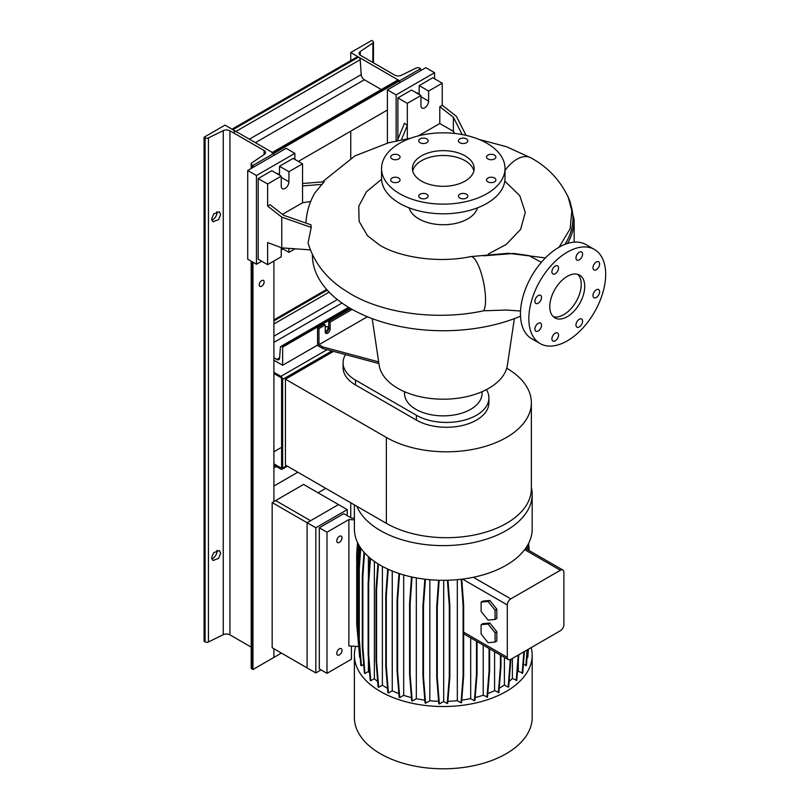 <?xml version="1.0" encoding="UTF-8"?>
<svg xmlns="http://www.w3.org/2000/svg" width="809" height="809" viewBox="0 0 809 809"><rect width="100%" height="100%" fill="white"/><g stroke="black" fill="none" stroke-linecap="round" stroke-linejoin="round"><path stroke-width="1.21" d="M541.1 262.187L528.944 255.604L513.796 253.47L483.549 255.806M567.261 316.673A24.695 14.259 120 0 0 583.39 294.911A24.695 14.259 120 0 0 579.608 275.121A24.695 14.259 120 0 0 567.261 276.344A24.695 14.259 120 0 0 551.121 298.106A24.695 14.259 120 0 0 554.913 317.897A24.695 14.259 120 0 0 567.261 316.673M553.285 316.673A24.695 14.259 120 0 0 563.762 314.65A24.695 14.259 120 0 0 579.386 294.496A24.695 14.259 120 0 0 577.737 274.332M426.758 198.053A4.692 2.71 0 0 0 428.133 196.142A4.692 2.71 0 0 0 425.231 193.634A4.692 2.71 0 0 0 420.124 194.221A4.692 2.71 0 0 0 418.749 196.142A4.692 2.71 0 0 0 421.641 198.64A4.692 2.71 0 0 0 426.758 198.053M398.695 181.853A4.692 2.71 0 0 0 400.071 179.932A4.692 2.71 0 0 0 397.168 177.434A4.692 2.71 0 0 0 392.052 178.02A4.692 2.71 0 0 0 390.686 179.932A4.692 2.71 0 0 0 393.578 182.44A4.692 2.71 0 0 0 398.695 181.853M398.695 158.938A4.692 2.71 0 0 0 400.071 157.027A4.692 2.71 0 0 0 397.168 154.519A4.692 2.71 0 0 0 392.052 155.106A4.692 2.71 0 0 0 390.686 157.027A4.692 2.71 0 0 0 393.578 159.525A4.692 2.71 0 0 0 398.695 158.938M426.758 142.738A4.692 2.71 0 0 0 428.133 140.817A4.692 2.71 0 0 0 425.231 138.319A4.692 2.71 0 0 0 420.124 138.905A4.692 2.71 0 0 0 418.749 140.817A4.692 2.71 0 0 0 421.641 143.324A4.692 2.71 0 0 0 426.758 142.738M466.449 142.738A4.692 2.71 0 0 0 467.824 140.817A4.692 2.71 0 0 0 464.922 138.319A4.692 2.71 0 0 0 459.815 138.905A4.692 2.71 0 0 0 458.44 140.817A4.692 2.71 0 0 0 461.332 143.324A4.692 2.71 0 0 0 466.449 142.738M494.511 158.938A4.692 2.71 0 0 0 495.887 157.027A4.692 2.71 0 0 0 492.984 154.519A4.692 2.71 0 0 0 487.878 155.106A4.692 2.71 0 0 0 486.502 157.027A4.692 2.71 0 0 0 489.394 159.525A4.692 2.71 0 0 0 494.511 158.938M494.511 181.853A4.692 2.71 0 0 0 495.887 179.932A4.692 2.71 0 0 0 492.984 177.434A4.692 2.71 0 0 0 487.878 178.02A4.692 2.71 0 0 0 486.502 179.932A4.692 2.71 0 0 0 489.394 182.44A4.692 2.71 0 0 0 494.511 181.853M466.449 194.221A4.692 2.71 0 0 0 461.332 193.634A4.692 2.71 0 0 0 458.44 196.142A4.692 2.71 0 0 0 459.815 198.053A4.692 2.71 0 0 0 464.922 198.64A4.692 2.71 0 0 0 467.824 196.142A4.692 2.71 0 0 0 466.449 194.221M579.284 326.927A4.692 2.71 120 0 0 582.349 322.791A4.692 2.71 120 0 0 581.631 319.029A4.692 2.71 120 0 0 579.284 319.262A4.692 2.71 120 0 0 576.22 323.398A4.692 2.71 120 0 0 576.938 327.16A4.692 2.71 120 0 0 579.284 326.927M596.294 297.459A4.692 2.71 120 0 0 599.358 293.333A4.692 2.71 120 0 0 598.64 289.571A4.692 2.71 120 0 0 596.294 289.804A4.692 2.71 120 0 0 593.23 293.94A4.692 2.71 120 0 0 593.948 297.692A4.692 2.71 120 0 0 596.294 297.459M596.294 269.69A4.692 2.71 120 0 0 599.358 265.554A4.692 2.71 120 0 0 598.64 261.792A4.692 2.71 120 0 0 596.294 262.025A4.692 2.71 120 0 0 593.23 266.161A4.692 2.71 120 0 0 593.948 269.923A4.692 2.71 120 0 0 596.294 269.69M579.284 259.871A4.692 2.71 120 0 0 582.349 255.735A4.692 2.71 120 0 0 581.631 251.973A4.692 2.71 120 0 0 579.284 252.206A4.692 2.71 120 0 0 576.22 256.342A4.692 2.71 120 0 0 576.938 260.104A4.692 2.71 120 0 0 579.284 259.871M555.227 273.755A4.692 2.71 120 0 0 558.291 269.619A4.692 2.71 120 0 0 557.573 265.858A4.692 2.71 120 0 0 555.227 266.09A4.692 2.71 120 0 0 552.163 270.226A4.692 2.71 120 0 0 552.881 273.988A4.692 2.71 120 0 0 555.227 273.755M538.218 303.213A4.692 2.71 120 0 0 541.282 299.077A4.692 2.71 120 0 0 540.564 295.325A4.692 2.71 120 0 0 538.218 295.558A4.692 2.71 120 0 0 535.154 299.684A4.692 2.71 120 0 0 535.871 303.446A4.692 2.71 120 0 0 538.218 303.213M538.218 330.992A4.692 2.71 120 0 0 541.282 326.856A4.692 2.71 120 0 0 540.564 323.094A4.692 2.71 120 0 0 538.218 323.327A4.692 2.71 120 0 0 535.154 327.463A4.692 2.71 120 0 0 535.871 331.225A4.692 2.71 120 0 0 538.218 330.992M555.227 340.811A4.692 2.71 120 0 0 558.291 336.675A4.692 2.71 120 0 0 557.573 332.924A4.692 2.71 120 0 0 555.227 333.156A4.692 2.71 120 0 0 552.163 337.282A4.692 2.71 120 0 0 552.881 341.044A4.692 2.71 120 0 0 555.227 340.811M520.541 311.01L506.444 310.039L483.671 310.777C438.063 320.708 384.406 313.862 350.722 293.97L342.773 288.934M381.575 179.264L366.487 191.713L358.741 206.234L359.105 221.403L367.529 235.743L379.755 245.188C400.435 257.727 439.479 263.329 470.656 256.605A28.396 7.605 78.7 0 1 480.404 270.651A28.396 7.605 78.7 0 1 485.552 299.937A28.396 7.605 78.7 0 1 483.671 310.777M302.546 183.491L324.166 181.762L314.843 192.926C309.776 201.805 306.844 211.28 306.024 221.353A135.265 78.099 0 0 0 305.923 223.062M310.696 201.492L302.546 202.756L302.546 163.843L288.924 171.71L288.924 181.782A5.43 3.135 -60 0 1 285.081 188.436A5.43 3.135 -60 0 1 282.371 188.709A5.43 3.135 -60 0 1 281.249 186.222L281.249 176.14L267.627 184.007L267.627 206.083L270.075 204.677L283.676 215.295L310.949 224.821L311.232 227.41L308.067 242.922C313.72 261.863 325.461 277.315 343.279 289.288M312.405 254.663L312.405 255.179A130.876 75.561 0 0 0 384.032 322.548A130.876 75.561 0 0 0 520.521 316.177M372.201 318.625L379.168 365.233A64.356 37.153 0 0 0 421.236 396.946A64.356 37.153 0 0 0 488.788 388.31A64.356 37.153 0 0 0 507.395 365.233L514.362 318.625M404.449 391.657L404.551 394.044A38.751 22.369 0 0 0 428.901 414.269A38.751 22.369 0 0 0 470.686 409.314A38.751 22.369 0 0 0 482.022 394.044L482.124 391.657M409.121 207.842A34.575 19.962 0 0 0 432.562 223.749A34.575 19.962 0 0 0 467.733 218.885A34.575 19.962 0 0 0 477.441 207.842M381.545 168.474L381.545 178.162A61.737 35.647 0 0 0 419.659 211.088A61.737 35.647 0 0 0 486.937 203.362A61.737 35.647 0 0 0 505.018 178.162L505.018 168.474A61.737 35.647 0 0 0 466.904 135.548A61.737 35.647 0 0 0 399.626 143.274A61.737 35.647 0 0 0 381.545 168.474A61.737 35.647 0 0 0 419.659 201.411A61.737 35.647 0 0 0 486.937 193.685A61.737 35.647 0 0 0 505.018 168.474M465.114 181.085A30.863 17.818 0 0 0 474.155 168.474A30.863 17.818 0 0 0 455.093 152.011A30.863 17.818 0 0 0 421.459 155.874A30.863 17.818 0 0 0 412.418 168.474A30.863 17.818 0 0 0 431.47 184.948A30.863 17.818 0 0 0 465.114 181.085M473.862 170.901A30.863 17.818 0 0 0 453.131 156.43A30.863 17.818 0 0 0 421.459 160.718A30.863 17.818 0 0 0 412.701 170.901M466.045 135.346L456.377 116.324L442.24 105.271L442.24 83.196L428.618 91.053L428.618 101.135A5.43 3.135 -60 0 1 424.776 107.789A5.43 3.135 -60 0 1 422.055 108.062A5.43 3.135 -60 0 1 420.933 105.575L420.933 95.492L407.311 103.36L397.886 97.909L397.886 139.31M350.742 308.603L328.737 321.315L328.737 328.171A3.458 1.992 -60 0 1 326.29 332.398A3.458 1.992 -60 0 1 325.41 332.721M378.915 363.544L322.801 348.527L317.563 345.504L317.563 327.766L318.958 328.565L325.248 324.935L325.248 331.791A3.458 1.992 120 0 0 325.966 333.379A3.458 1.992 120 0 0 327.696 333.207A3.458 1.992 120 0 0 330.133 328.97L330.133 322.113L352.148 309.412M594.423 249.465L586.04 244.621A54.324 31.369 120 0 0 558.877 247.311A54.324 31.369 120 0 0 523.383 295.184A54.324 31.369 120 0 0 531.715 338.718L540.099 343.562A54.324 31.369 120 0 0 567.261 340.862A54.324 31.369 120 0 0 602.745 292.989A54.324 31.369 120 0 0 594.423 249.465A54.324 31.369 120 0 0 567.261 252.155A54.324 31.369 120 0 0 531.766 300.028A54.324 31.369 120 0 0 540.099 343.562M328.737 321.315L330.133 322.113M325.248 324.935L323.853 324.136L317.563 327.766M318.958 328.565L318.958 344.695L322.801 346.919L378.663 361.866M322.801 348.527L322.801 346.919M318.958 344.695L367.387 316.734M281.249 176.14L271.814 170.699L258.192 178.556L258.192 259.214L267.627 264.654L281.249 256.787L281.249 247.665M302.546 163.843L293.121 158.402L279.499 166.26L279.499 175.128M288.924 248.363L288.924 252.357L295.073 248.808M288.924 252.357L281.249 247.918M267.627 206.083L281.765 217.136L281.765 247.857L310.353 249.89M267.627 184.007L258.192 178.556M281.765 247.857L267.627 242.569L267.627 264.654M288.924 171.71L279.499 166.26M302.546 202.756L282.462 214.355M302.546 185.928L322.285 184.341M281.765 217.136L311.232 227.41M453.394 131.371L453.394 117.305L439.793 106.687L439.793 123.514L453.394 131.371L454.709 133.455M442.24 83.196L432.805 77.745L419.183 85.612L419.183 94.481M420.933 95.492L411.508 90.052L397.886 97.909M428.618 91.053L419.183 85.612M439.793 123.514L418.425 135.851M407.311 103.36L407.311 138.733M439.793 106.687L442.24 105.271M401.416 139.795L407.311 125.435L404.49 123.231L397.34 140.635M453.394 117.305L462.151 134.547M504.806 181.125L519.813 195.748L525.284 212.514L520.581 229.412L506.272 244.409L488.312 254.026M559.07 247.2L570.163 228.765L571.953 209.248L569.809 200.875C561.861 182.005 548.917 167.675 530.997 157.897A28.396 16.402 -60 0 0 509.983 164.601A28.396 16.402 -60 0 0 508.234 166.442A28.396 16.402 -60 0 0 506.434 168.596A28.396 16.402 -60 0 0 505.018 170.497M531.371 402.771L531.371 488.656A84.945 49.046 0 0 1 478.938 533.97A84.945 49.046 0 0 1 386.358 523.332L285.435 465.064L285.435 379.178L386.358 437.447A84.945 49.046 0 0 0 478.938 448.075A84.945 49.046 0 0 0 531.371 402.771A84.945 49.046 0 0 0 506.737 368.226M333.541 351.399L285.435 379.178M343.077 362.776L343.077 367.62A42.472 24.523 0 0 0 355.515 384.953L416.392 420.104A42.472 24.523 0 0 0 462.677 425.423A42.472 24.523 0 0 0 488.899 402.771L488.899 397.927A42.472 24.523 180 0 1 462.677 420.579A42.472 24.523 180 0 1 416.392 415.27L355.515 380.119A42.472 24.523 180 0 1 343.077 362.776A42.472 24.523 180 0 1 345.504 354.605M486.391 389.625A42.472 24.523 180 0 1 488.899 397.927M531.371 487.402A88.899 51.321 180 0 1 532.18 494.299A88.899 51.321 180 0 1 477.3 541.717A88.899 51.321 180 0 1 380.422 530.593A88.899 51.321 180 0 1 356.85 506.303M532.18 494.299L532.18 528.985A88.899 51.321 180 0 1 524.667 549.635A88.899 51.321 180 0 1 473.366 577.282A88.899 51.321 180 0 1 380.422 565.279A88.899 51.321 180 0 1 354.382 528.985L354.382 504.877M531.2 647.584A88.899 51.321 180 0 1 532.18 655.199A88.899 51.321 180 0 1 477.3 702.616A88.899 51.321 180 0 1 380.422 691.493A88.899 51.321 180 0 1 354.382 655.199A88.899 51.321 180 0 1 355.717 646.34L358.347 646.472M532.18 655.199L532.18 717.472A88.899 51.321 180 0 1 477.3 764.889A88.899 51.321 180 0 1 380.422 753.766A88.899 51.321 180 0 1 354.382 717.472L354.382 655.199M339.386 536.347A3.701 2.134 -60 0 1 341.246 536.155A3.701 2.134 -60 0 1 341.813 539.128A3.701 2.134 -60 0 1 339.386 542.394A3.701 2.134 -60 0 1 337.535 542.576A3.701 2.134 -60 0 1 336.969 539.603A3.701 2.134 -60 0 1 339.386 536.347M339.386 648.848A3.701 2.134 -60 0 1 341.246 648.666A3.701 2.134 -60 0 1 341.813 651.629A3.701 2.134 -60 0 1 339.386 654.896A3.701 2.134 -60 0 1 337.535 655.078A3.701 2.134 -60 0 1 336.969 652.115A3.701 2.134 -60 0 1 339.386 648.848M354.382 518.245L351.44 518.094L343.754 513.654L319.312 527.771L319.312 668.912L326.998 673.341L326.998 532.211L348.881 519.57L348.881 645.997L355.717 646.34M326.998 673.341L351.44 659.234L351.44 646.118M319.312 527.771L326.998 532.211M348.881 519.57L354.382 519.853M457.328 579.659L457.328 700.675L461.009 702.799L461.555 702.485L463.648 676.041L463.648 605.132L461.767 579.183M461.009 702.799L463.102 676.354L463.102 605.445L461.201 579.254M463.102 605.445L463.648 605.132M463.102 676.354L463.648 676.041M424.816 700.139A80.01 46.194 180 0 1 416.322 698.693L412.226 701.059L410.133 674.615L410.133 603.706L412.064 577.039M416.322 698.693L416.322 577.889M412.226 701.059L411.68 700.736L409.587 674.291L409.587 603.393L411.508 576.918M409.587 603.393L410.133 603.706M409.587 674.291L410.133 674.615M377.702 681.653A80.01 46.194 180 0 1 374.365 678.66L370.765 680.733L368.671 654.289L368.671 583.39L370.482 558.443M374.365 678.66L374.365 561.406M370.765 680.733L370.219 680.42L368.125 653.975L368.125 583.067L369.946 557.988M368.125 583.067L368.671 583.39M368.125 653.975L368.671 654.289M443.696 580.306L443.696 701.464L439.368 703.972L438.822 703.648L436.718 677.204L436.718 606.305L437.275 606.619L439.186 580.255M436.718 606.305L438.62 580.235M436.718 677.204L437.275 677.527L437.275 606.619M439.368 703.972L437.275 677.527M443.696 701.464L447.205 703.496L447.751 703.173L449.844 676.729L449.844 605.82L447.994 580.235M447.205 703.496L449.298 677.042L449.298 606.143L447.417 580.255M449.298 606.143L449.844 605.82M449.298 677.042L449.844 676.729M363.706 664.411L361.39 665.746L359.287 639.302L359.287 568.393L360.763 548.077M361.39 665.746L360.834 665.433L358.741 638.989L358.741 568.08L360.248 547.309M358.741 568.08L359.287 568.393M358.741 638.989L359.287 639.302M529.157 550.555L528.631 543.335M528.56 550.211L528.135 544.295M527.023 657.677L527.751 657.464L528.408 649.202M527.205 657.778L527.862 649.516M527.155 549.402L526.932 546.358M523.413 664.32L526.416 665.423L527.66 649.627M525.87 665.736L527.114 649.94M526.558 549.058L526.416 547.157M359.297 653.217L356.718 624.073L356.718 553.164L357.558 542.566M358.66 544.71L357.538 560.111L357.538 631.02L359.641 657.464L360.187 657.778L358.094 631.333L358.094 560.425L359.166 545.59M357.538 560.111L358.094 560.425M357.538 631.02L358.094 631.333M387.521 688.328A80.01 46.194 180 0 1 382.384 685.162L378.673 687.306L376.569 660.862L376.569 589.953L378.45 564.095M382.384 685.162L382.384 566.371M378.673 687.306L378.116 686.993L376.023 660.548L376.023 589.64L377.904 563.762M376.023 589.64L376.569 589.953M376.023 660.548L376.569 660.862M438.63 701.312A80.01 46.194 180 0 1 429.842 700.736L425.574 703.193L423.481 676.749L423.481 605.84L425.413 579.254M429.842 700.736L429.842 579.719M425.574 703.193L425.028 702.879L422.935 676.435L422.935 605.526L424.846 579.193M422.935 605.526L423.481 605.84M422.935 676.435L423.481 676.749M369.652 673.27A80.01 46.194 180 0 1 368.408 671.48L364.95 673.482L362.857 647.028L362.857 576.129L364.546 552.81M368.408 671.48L368.408 657.586M368.408 579.133L368.408 556.653M364.95 673.482L364.404 673.159L362.301 646.715L362.301 575.806L364.02 552.213M362.301 575.806L362.857 576.129M362.301 646.715L362.857 647.028M411.427 697.57A80.01 46.194 180 0 1 403.681 695.336L399.717 697.621L397.613 671.177L397.613 600.268L399.545 573.662M403.681 695.336L403.681 574.936M399.717 697.621L399.161 697.307L397.067 670.863L397.067 599.954L398.989 573.48M397.067 599.954L397.613 600.268M397.067 670.863L397.613 671.177M398.877 693.616A80.01 46.194 180 0 1 392.254 690.775L388.411 692.989L386.318 666.545L386.318 595.636L388.229 569.283M392.254 690.775L392.254 571.012M388.411 692.989L387.865 692.676L385.772 666.232L385.772 595.323L387.683 569.03M385.772 595.323L386.318 595.636M385.772 666.232L386.318 666.545M512.4 658.445L512.4 678.468L516.759 680.359L518.791 654.754M516.213 680.672L518.245 655.068M504.401 657.353L504.401 685.001L508.194 687.195L508.75 686.881L510.843 659.345M508.194 687.195L510.297 659.618M510.297 660.751L510.843 660.427M483.226 645.127L483.226 695.224L487.514 697.065L489.617 670.621L489.617 648.818M486.967 697.378L489.061 670.934L489.061 648.505M489.061 670.934L489.617 670.621M494.582 651.69L494.582 690.643L498.9 692.504L500.993 666.06L500.993 655.391M498.354 692.817L500.447 666.373L500.447 655.068M500.447 666.373L500.993 666.06M470.686 637.886L470.686 698.602L474.398 700.746L474.944 700.422L477.037 673.978L477.037 641.557M474.398 700.746L476.491 674.301L476.491 641.244M476.491 674.301L477.037 673.978M518.316 660.71L518.316 671.227L522.715 673.128L524.424 651.498M522.169 673.442L523.878 651.811M481.102 633.983L488.09 642.68L495.078 642.053L495.078 632.739L488.09 624.052L481.102 624.669L481.102 633.983M481.102 624.669L482.852 623.668L489.839 623.041L488.09 624.052M495.078 632.739L496.817 631.728L489.839 623.041M495.078 642.053L496.817 641.041L496.817 631.728M510.792 598.882A4.935 2.852 120 0 0 507.294 604.93L507.294 657.353A4.935 2.852 120 0 0 508.315 659.618A4.935 2.852 120 0 0 510.792 659.375L560.374 630.737A4.935 2.852 120 0 0 563.873 624.69L563.873 572.266A4.935 2.852 120 0 0 562.842 570.011A4.935 2.852 120 0 0 560.374 570.254L510.792 598.882L473.366 577.282M470.686 698.602A80.01 46.194 180 0 1 461.737 700.149M518.316 671.227A80.01 46.194 180 0 1 517.376 672.633M494.582 690.643A80.01 46.194 180 0 1 487.797 693.586M483.226 695.224A80.01 46.194 180 0 1 475.166 697.56M504.401 685.001A80.01 46.194 180 0 1 499.234 688.216M512.4 678.468A80.01 46.194 180 0 1 509.185 681.4M457.328 700.675A80.01 46.194 180 0 1 447.903 701.312M495.078 619.472L496.817 618.46L496.817 609.147L489.839 600.46L482.852 601.087L481.102 602.088L481.102 611.402L488.09 620.088L495.078 619.472L495.078 610.158L488.09 601.471L481.102 602.088M488.09 601.471L489.839 600.46M495.078 610.158L496.817 609.147M381.292 89.546L364.343 79.757A4.45 2.569 60 0 1 361.208 74.61L360.207 59.684A2.225 1.284 -120 0 0 358.64 57.115L357.72 56.579L232.001 129.167L232.921 129.693L358.64 57.115M234.489 132.272A2.225 1.284 -120 0 0 232.921 129.693M298.359 161.426L387.41 110.014M271.885 152.719A2.225 1.284 -120 0 1 272.987 152.83L273.907 153.356L252.954 165.451L251.923 164.854A2.467 1.426 180 0 1 251.195 163.843A2.467 1.426 180 0 1 251.781 162.922L264.371 154.388A4.935 2.852 0 0 0 265.554 152.537A4.935 2.852 0 0 0 264.108 150.514L229.938 130.795A4.935 2.852 0 0 0 223.244 130.633L208.449 137.904A2.467 1.426 180 0 1 205.102 137.823L204.07 137.227L225.023 125.132L273.907 153.356L273.907 155.379L273.907 153.356L399.626 80.779L399.626 82.791L399.626 80.779L398.716 80.243A2.225 1.284 -120 0 0 397.603 80.131L272.34 152.446M252.954 262.237L252.954 669.518L273.907 657.414L273.907 648.747L273.907 657.414L281.421 653.085M318.089 492.792L325.774 488.353M273.907 261.024L273.907 501.56L273.907 486.037L297.833 472.223M273.907 467.895L276.354 466.48M272.168 502.571L272.168 647.736L307.086 667.9L307.086 522.735L272.168 502.571L275.657 500.559L310.575 520.713L307.086 522.735L307.086 667.9L315.813 672.946L321.052 669.913M347.243 515.677L347.243 509.63L303.597 484.429L275.657 500.559L310.575 520.713L338.516 504.583L307.086 522.735L315.813 527.771L315.813 672.946M325.248 330.992A2.467 1.426 120 0 0 327.079 330.123A2.467 1.426 120 0 0 328.039 327.766A2.467 1.426 120 0 0 327.534 326.634A2.467 1.426 120 0 0 325.248 327.766M273.907 319.899L326.644 289.45M273.907 360.227L282.644 365.263L317.563 345.099M282.644 365.263L282.644 347.122L350.044 308.199M282.644 347.122L281.765 346.616A1.972 1.143 -120 0 0 280.784 346.515A1.972 1.143 -120 0 0 280.379 347.294L279.59 358.114A3.954 2.285 60 0 1 278.781 359.671A3.954 2.285 60 0 1 276.809 359.479L273.907 357.8M418.304 93.975A4.45 2.569 120 0 0 417.565 93.055A4.45 2.569 120 0 0 416.402 92.873M434.554 78.756L434.554 72.709L425.827 67.673L387.41 89.85L387.41 143.082M434.554 72.709L396.137 94.886L387.41 89.85M396.137 94.886L396.137 140.897M278.62 174.623A4.45 2.569 120 0 0 277.881 173.702A4.45 2.569 120 0 0 276.708 173.52M294.86 159.403L294.86 153.356L286.133 148.32L247.716 170.497L247.716 259.214L256.453 264.25L261.691 261.226M294.86 153.356L256.453 175.533L247.716 170.497M256.453 175.533L256.453 264.25M281.249 249.93L282.988 248.929M347.243 509.63L315.813 527.771M273.907 373.536L280.895 377.56A0.991 0.566 60 0 1 281.593 378.774L281.593 467.491A0.991 0.566 60 0 1 280.895 467.895L273.907 463.86M273.907 451.766L281.593 447.326M273.907 465.064L280.895 469.099A2.467 1.426 -120 0 0 282.129 469.22A2.467 1.426 -120 0 0 282.644 468.087L282.644 379.381A2.467 1.426 -120 0 0 280.895 376.357L273.907 372.322M416.2 67.996A2.467 1.426 180 0 1 419.547 68.077L420.589 68.674L399.626 80.779L350.742 52.545L371.695 40.45L372.727 41.047A2.467 1.426 180 0 1 373.455 42.058A2.467 1.426 180 0 1 372.868 42.978L360.278 51.523A4.935 2.852 0 0 0 359.095 53.374A4.935 2.852 0 0 0 360.541 55.386L394.711 75.116A4.935 2.852 0 0 0 401.406 75.267L416.2 67.996M420.589 70.696L420.589 68.674M350.742 517.689L350.742 502.773M350.742 158.251L350.742 131.179M350.742 60.614L350.742 52.545M261.691 286.224A3.458 1.992 120 0 0 263.946 283.18A3.458 1.992 120 0 0 263.421 280.41A3.458 1.992 120 0 0 261.691 280.581A3.458 1.992 120 0 0 259.426 283.625A3.458 1.992 120 0 0 259.962 286.396A3.458 1.992 120 0 0 261.691 286.224M216.923 211.645A5.926 3.418 -60 0 1 216.984 212.433A5.926 3.418 -60 0 1 211.766 220.139M220.675 214.567L219.35 211.796L213.707 213.91L211.624 219.017L212.949 221.787L218.592 219.664L220.675 214.567M216.923 550.363A5.926 3.418 -60 0 1 216.984 551.162A5.926 3.418 -60 0 1 211.766 558.867M220.675 553.295L219.35 550.524L213.707 552.638L211.624 557.745L212.949 560.516L218.592 558.392L220.675 553.295M251.195 647.129L229.938 634.853A4.935 2.852 0 0 0 223.244 634.701L208.449 641.962A2.467 1.426 180 0 1 205.102 641.891L204.07 641.284L204.07 137.227M252.954 167.473L252.954 165.451M252.954 669.518L251.923 668.912A2.467 1.426 180 0 1 251.195 667.91L251.195 261.216M330.133 328.97L328.737 328.171M288.924 181.782L281.249 177.353M428.618 101.135L420.933 96.706M564.915 244.379A129.652 74.853 0 0 0 571.953 209.248M567.483 243.469A130.876 75.561 0 0 0 574.157 219.654L568.11 196.698M386.358 523.332L386.358 437.447M416.392 415.27L416.392 420.104M355.515 380.119L355.515 384.953M560.374 570.254L524.667 549.635M507.294 657.353L463.648 632.153M507.294 604.93L462.536 579.092M235.935 131.432L360.207 59.684M272.987 152.83L398.716 80.243M255.391 142.667L364.343 79.757M249.364 139.188L361.208 74.61M273.907 320.91L327.24 290.118M273.907 323.994L329.121 292.12M281.765 346.616L349.185 307.693M276.809 359.479L279.611 357.861M273.907 342.369L342.015 303.041M273.907 336.18L337.353 299.552M280.895 467.895L281.593 467.491M282.644 468.087L286.659 465.772M282.644 379.381L331.872 350.954M280.895 376.357L327.099 349.68M372.868 62.495L372.868 42.978M360.278 55.214L360.278 51.523M205.102 641.891L205.102 137.823M208.449 641.962L208.449 137.904M251.923 668.912L251.923 261.631M251.923 168.07L251.923 164.854M264.108 154.57L264.108 150.514M229.938 634.853L229.938 130.795M223.244 634.701L223.244 130.633M545.408 257.899L508.194 253.268L470.656 256.605M530.967 157.886L506.535 146.732L479.08 139.441M410.709 138.208L388.623 142.748L354.868 155.935L322.407 181.904M574.157 242.154L574.157 219.654M508.315 659.618L463.648 633.831M562.842 570.011L525.526 548.462M280.784 346.515L348.618 307.349M282.129 469.22L287.377 466.196M373.455 62.839L373.455 42.058M251.195 168.484L251.195 163.843"/></g></svg>
